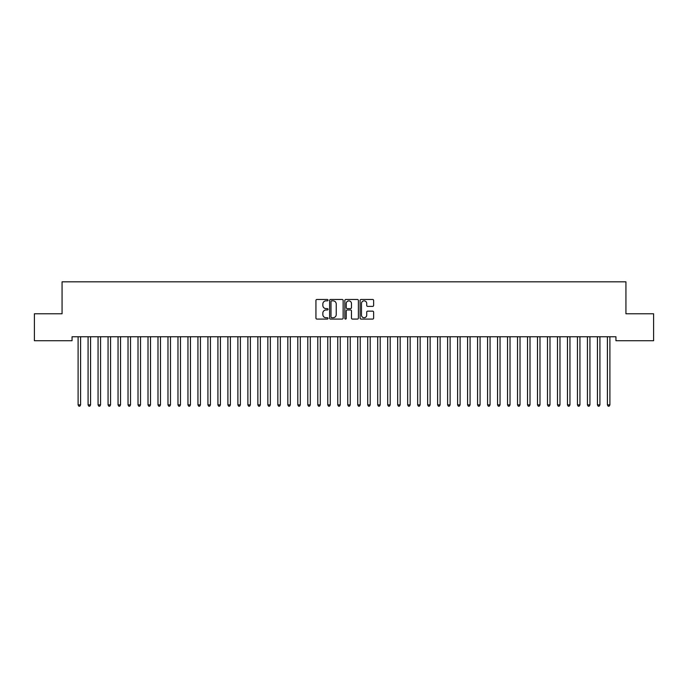 <?xml version="1.0" encoding="UTF-8"?>
<svg xmlns="http://www.w3.org/2000/svg" width="688" height="688" viewBox="0 0 688 688"><rect width="100%" height="100%" fill="white"/><g stroke="black" fill="none" stroke-linecap="round" stroke-linejoin="round"><path stroke-width="1.03" d="M328.021 300.166A0.688 0.688 0 0 0 327.333 299.478L316.919 299.478A0.98 0.98 0 0 0 315.938 300.458L315.938 318.105A0.98 0.98 0 0 0 316.919 319.086L327.333 319.086A0.688 0.688 0 0 0 328.021 318.398A0.688 0.688 0 0 0 327.333 317.718L325.983 317.718A3.139 3.139 0 0 1 322.853 314.579L322.853 313.109A3.139 3.139 0 0 1 325.983 309.97L327.333 309.97A0.688 0.688 0 0 0 328.021 309.282A0.688 0.688 0 0 0 327.333 308.602L325.983 308.602A3.139 3.139 0 0 1 322.853 305.463L322.853 303.993A3.139 3.139 0 0 1 325.983 300.854L327.333 300.854A0.688 0.688 0 0 0 328.021 300.166M372.647 306.392A0.98 0.98 0 0 0 373.627 305.412L373.627 300.458A0.98 0.98 0 0 0 372.647 299.478L361.08 299.478A0.98 0.98 0 0 0 360.099 300.458L360.099 318.105A0.98 0.98 0 0 0 361.08 319.086L372.647 319.086A0.98 0.98 0 0 0 373.627 318.105L373.627 312.128A0.98 0.98 0 0 0 372.647 311.148L367.702 311.148A0.98 0.98 0 0 0 366.721 312.128L366.721 315.095A2.623 2.623 0 0 1 364.098 317.718A2.623 2.623 0 0 1 361.475 315.095L361.475 303.477A2.623 2.623 0 0 1 364.098 300.854A2.623 2.623 0 0 1 366.721 303.477L366.721 305.412A0.98 0.98 0 0 0 367.702 306.392L372.647 306.392M615.949 336.75L72.051 336.75L72.051 340.741L34.4 340.741L34.4 313.78L62.066 313.78L62.066 281.822L625.934 281.822L625.934 313.78L653.6 313.78L653.6 340.741L615.949 340.741L615.949 336.75M343.14 300.458A0.98 0.98 0 0 0 342.16 299.478L330.593 299.478A0.98 0.98 0 0 0 329.612 300.458L329.612 318.105A0.98 0.98 0 0 0 330.593 319.086L342.16 319.086A0.98 0.98 0 0 0 343.14 318.105L343.14 300.458M345.84 299.478L357.407 299.478A0.98 0.98 0 0 1 358.388 300.458L358.388 318.105A0.98 0.98 0 0 1 357.407 319.086L352.454 319.086A0.98 0.98 0 0 1 351.473 318.105L351.473 310.95A0.98 0.98 0 0 0 350.493 309.97L347.208 309.97A0.98 0.98 0 0 0 346.227 310.95L346.227 318.398A0.688 0.688 0 0 1 345.548 319.086A0.688 0.688 0 0 1 344.86 318.398L344.86 300.458A0.98 0.98 0 0 1 345.84 299.478M331.676 300.854A0.688 0.688 0 0 0 330.988 301.542L330.988 317.03A0.688 0.688 0 0 0 331.676 317.718L333.095 317.718A3.139 3.139 0 0 0 336.234 314.579L336.234 303.993A3.139 3.139 0 0 0 333.095 300.854L331.676 300.854M351.473 303.528A2.623 2.623 0 0 0 348.85 300.905A2.623 2.623 0 0 0 346.227 303.528L346.227 307.622A0.98 0.98 0 0 0 347.208 308.602L350.493 308.602A0.98 0.98 0 0 0 351.473 307.622L351.473 303.528M78.019 336.896A0.998 0.998 -179.6 0 1 78.097 337.266A0.998 0.998 179.6 0 0 78.019 336.896L77.959 336.75M80.72 336.75L80.659 336.896A0.998 0.998 179.6 0 0 80.591 337.266L80.591 404.879L78.097 404.879L78.097 337.266M80.591 404.879L79.842 406.178L78.845 406.178L78.097 404.879M88.012 336.896A0.998 0.998 -179.6 0 1 88.081 337.266A0.998 0.998 179.6 0 0 88.012 336.896L87.952 336.75M97.997 336.896A0.998 0.998 -179.6 0 1 98.066 337.266A0.998 0.998 179.6 0 0 97.997 336.896L97.937 336.75M90.713 336.75L90.653 336.896A0.998 0.998 179.6 0 0 90.575 337.266L90.575 404.879L88.081 404.879L88.081 337.266M90.575 404.879L89.827 406.178L88.829 406.178L88.081 404.879M100.697 336.75L100.637 336.896A0.998 0.998 179.6 0 0 100.568 337.266L100.568 404.879L98.066 404.879L98.066 337.266M100.568 404.879L99.812 406.178L98.814 406.178L98.066 404.879M107.982 336.896A0.998 0.998 -179.6 0 1 108.059 337.266A0.998 0.998 179.6 0 0 107.982 336.896L107.921 336.75M117.966 336.896A0.998 0.998 -179.6 0 1 118.044 337.266A0.998 0.998 179.6 0 0 117.966 336.896L117.915 336.75M110.682 336.75L110.622 336.896A0.998 0.998 179.6 0 0 110.553 337.266L110.553 404.879L108.059 404.879L108.059 337.266M110.553 404.879L109.805 406.178L108.807 406.178L108.059 404.879M120.667 336.75L120.615 336.896A0.998 0.998 179.6 0 0 120.538 337.266L120.538 404.879L118.044 404.879L118.044 337.266M120.538 404.879L119.789 406.178L118.792 406.178L118.044 404.879M127.959 336.896A0.998 0.998 -179.6 0 1 128.028 337.266A0.998 0.998 179.6 0 0 127.959 336.896L127.899 336.75M130.66 336.75L130.6 336.896A0.998 0.998 179.6 0 0 130.522 337.266L130.522 404.879L128.028 404.879L128.028 337.266M130.522 404.879L129.774 406.178L128.776 406.178L128.028 404.879M137.944 336.896A0.998 0.998 -179.6 0 1 138.013 337.266A0.998 0.998 179.6 0 0 137.944 336.896L137.884 336.75M140.644 336.75L140.584 336.896A0.998 0.998 179.6 0 0 140.515 337.266L140.515 404.879L138.013 404.879L138.013 337.266M140.515 404.879L139.767 406.178L138.761 406.178L138.013 404.879M147.929 336.896A0.998 0.998 -179.6 0 1 148.006 337.266A0.998 0.998 179.6 0 0 147.929 336.896L147.868 336.75M150.629 336.75L150.569 336.896A0.998 0.998 179.6 0 0 150.5 337.266L150.5 404.879L148.006 404.879L148.006 337.266M150.5 404.879L149.752 406.178L148.754 406.178L148.006 404.879M157.922 336.896A0.998 0.998 -179.6 0 1 157.991 337.266A0.998 0.998 179.6 0 0 157.922 336.896L157.862 336.75M160.622 336.75L160.562 336.896A0.998 0.998 179.6 0 0 160.485 337.266L160.485 404.879L157.991 404.879L157.991 337.266M160.485 404.879L159.736 406.178L158.739 406.178L157.991 404.879M167.906 336.896A0.998 0.998 -179.6 0 1 167.975 337.266A0.998 0.998 179.6 0 0 167.906 336.896L167.846 336.75M170.607 336.75L170.547 336.896A0.998 0.998 179.6 0 0 170.478 337.266L170.478 404.879L167.975 404.879L167.975 337.266M170.478 404.879L169.721 406.178L168.723 406.178L167.975 404.879M177.891 336.896A0.998 0.998 -179.6 0 1 177.968 337.266A0.998 0.998 179.6 0 0 177.891 336.896L177.831 336.75M180.591 336.75L180.531 336.896A0.998 0.998 179.6 0 0 180.462 337.266L180.462 404.879L177.968 404.879L177.968 337.266M180.462 404.879L179.714 406.178L178.717 406.178L177.968 404.879M187.876 336.896A0.998 0.998 -179.6 0 1 187.953 337.266A0.998 0.998 179.6 0 0 187.876 336.896L187.824 336.75M190.576 336.75L190.524 336.896A0.998 0.998 179.6 0 0 190.447 337.266L190.447 404.879L187.953 404.879L187.953 337.266M190.447 404.879L189.699 406.178L188.701 406.178L187.953 404.879M197.869 336.896A0.998 0.998 -179.6 0 1 197.938 337.266A0.998 0.998 179.6 0 0 197.869 336.896L197.809 336.75M200.569 336.75L200.509 336.896A0.998 0.998 179.6 0 0 200.432 337.266L200.432 404.879L197.938 404.879L197.938 337.266M200.432 404.879L199.683 406.178L198.686 406.178L197.938 404.879M207.853 336.896A0.998 0.998 -179.6 0 1 207.922 337.266A0.998 0.998 179.6 0 0 207.853 336.896L207.793 336.75M210.554 336.75L210.494 336.896A0.998 0.998 179.6 0 0 210.425 337.266L210.425 404.879L207.922 404.879L207.922 337.266M210.425 404.879L209.677 406.178L208.679 406.178L207.922 404.879M217.838 336.896A0.998 0.998 -179.6 0 1 217.915 337.266A0.998 0.998 179.6 0 0 217.838 336.896L217.778 336.75M220.538 336.75L220.478 336.896A0.998 0.998 179.6 0 0 220.409 337.266L220.409 404.879L217.915 404.879L217.915 337.266M220.409 404.879L219.661 406.178L218.664 406.178L217.915 404.879M227.831 336.896A0.998 0.998 -179.6 0 1 227.9 337.266A0.998 0.998 179.6 0 0 227.831 336.896L227.771 336.75M230.532 336.75L230.471 336.896A0.998 0.998 179.6 0 0 230.394 337.266L230.394 404.879L227.9 404.879L227.9 337.266M230.394 404.879L229.646 406.178L228.648 406.178L227.9 404.879M237.816 336.896A0.998 0.998 -179.6 0 1 237.885 337.266A0.998 0.998 179.6 0 0 237.816 336.896L237.756 336.75M240.516 336.75L240.456 336.896A0.998 0.998 179.6 0 0 240.387 337.266L240.387 404.879L237.885 404.879L237.885 337.266M240.387 404.879L239.639 406.178L238.633 406.178L237.885 404.879M247.8 336.896A0.998 0.998 -179.6 0 1 247.878 337.266A0.998 0.998 179.6 0 0 247.8 336.896L247.74 336.75M250.501 336.75L250.441 336.896A0.998 0.998 179.6 0 0 250.372 337.266L250.372 404.879L247.878 404.879L247.878 337.266M250.372 404.879L249.624 406.178L248.626 406.178L247.878 404.879M257.785 336.896A0.998 0.998 -179.6 0 1 257.862 337.266A0.998 0.998 179.6 0 0 257.785 336.896L257.733 336.75M260.485 336.75L260.434 336.896A0.998 0.998 179.6 0 0 260.356 337.266L260.356 404.879L257.862 404.879L257.862 337.266M260.356 404.879L259.608 406.178L258.611 406.178L257.862 404.879M267.778 336.896A0.998 0.998 -179.6 0 1 267.847 337.266A0.998 0.998 179.6 0 0 267.778 336.896L267.718 336.75M270.479 336.75L270.418 336.896A0.998 0.998 179.6 0 0 270.341 337.266L270.341 404.879L267.847 404.879L267.847 337.266M270.341 404.879L269.593 406.178L268.595 406.178L267.847 404.879M277.763 336.896A0.998 0.998 -179.6 0 1 277.832 337.266A0.998 0.998 179.6 0 0 277.763 336.896L277.703 336.75M280.463 336.75L280.403 336.896A0.998 0.998 179.6 0 0 280.334 337.266L280.334 404.879L277.832 404.879L277.832 337.266M280.334 404.879L279.586 406.178L278.588 406.178L277.832 404.879M287.747 336.896A0.998 0.998 -179.6 0 1 287.825 337.266A0.998 0.998 179.6 0 0 287.747 336.896L287.687 336.75M290.448 336.75L290.388 336.896A0.998 0.998 179.6 0 0 290.319 337.266L290.319 404.879L287.825 404.879L287.825 337.266M290.319 404.879L289.571 406.178L288.573 406.178L287.825 404.879M297.741 336.896A0.998 0.998 -179.6 0 1 297.809 337.266A0.998 0.998 179.6 0 0 297.741 336.896L297.68 336.75M300.441 336.75L300.381 336.896A0.998 0.998 179.6 0 0 300.303 337.266L300.303 404.879L297.809 404.879L297.809 337.266M300.303 404.879L299.555 406.178L298.558 406.178L297.809 404.879M307.725 336.896A0.998 0.998 -179.6 0 1 307.794 337.266A0.998 0.998 179.6 0 0 307.725 336.896L307.665 336.75M317.71 336.896A0.998 0.998 -179.6 0 1 317.787 337.266A0.998 0.998 179.6 0 0 317.71 336.896L317.65 336.75M327.703 336.896A0.998 0.998 -179.6 0 1 327.772 337.266A0.998 0.998 179.6 0 0 327.703 336.896L327.643 336.75M337.688 336.896A0.998 0.998 -179.6 0 1 337.756 337.266A0.998 0.998 179.6 0 0 337.688 336.896L337.627 336.75M347.672 336.896A0.998 0.998 -179.6 0 1 347.741 337.266A0.998 0.998 179.6 0 0 347.672 336.896L347.612 336.75M357.657 336.896A0.998 0.998 -179.6 0 1 357.734 337.266A0.998 0.998 179.6 0 0 357.657 336.896L357.605 336.75M367.65 336.896A0.998 0.998 -179.6 0 1 367.719 337.266A0.998 0.998 179.6 0 0 367.65 336.896L367.59 336.75M377.635 336.896A0.998 0.998 -179.6 0 1 377.703 337.266A0.998 0.998 179.6 0 0 377.635 336.896L377.574 336.75M387.619 336.896A0.998 0.998 -179.6 0 1 387.697 337.266A0.998 0.998 179.6 0 0 387.619 336.896L387.559 336.75M397.612 336.896A0.998 0.998 -179.6 0 1 397.681 337.266A0.998 0.998 179.6 0 0 397.612 336.896L397.552 336.75M407.597 336.896A0.998 0.998 -179.6 0 1 407.666 337.266A0.998 0.998 179.6 0 0 407.597 336.896L407.537 336.75M417.582 336.896A0.998 0.998 -179.6 0 1 417.659 337.266A0.998 0.998 179.6 0 0 417.582 336.896L417.521 336.75M427.566 336.896A0.998 0.998 -179.6 0 1 427.644 337.266A0.998 0.998 179.6 0 0 427.566 336.896L427.515 336.75M437.559 336.896A0.998 0.998 -179.6 0 1 437.628 337.266A0.998 0.998 179.6 0 0 437.559 336.896L437.499 336.75M447.544 336.896A0.998 0.998 -179.6 0 1 447.613 337.266A0.998 0.998 179.6 0 0 447.544 336.896L447.484 336.75M457.529 336.896A0.998 0.998 -179.6 0 1 457.606 337.266A0.998 0.998 179.6 0 0 457.529 336.896L457.468 336.75M467.522 336.896A0.998 0.998 -179.6 0 1 467.591 337.266A0.998 0.998 179.6 0 0 467.522 336.896L467.462 336.75M477.506 336.896A0.998 0.998 -179.6 0 1 477.575 337.266A0.998 0.998 179.6 0 0 477.506 336.896L477.446 336.75M487.491 336.896A0.998 0.998 -179.6 0 1 487.568 337.266A0.998 0.998 179.6 0 0 487.491 336.896L487.431 336.75M497.476 336.896A0.998 0.998 -179.6 0 1 497.553 337.266A0.998 0.998 179.6 0 0 497.476 336.896L497.424 336.75M507.469 336.896A0.998 0.998 -179.6 0 1 507.538 337.266A0.998 0.998 179.6 0 0 507.469 336.896L507.409 336.75M517.453 336.896A0.998 0.998 -179.6 0 1 517.522 337.266A0.998 0.998 179.6 0 0 517.453 336.896L517.393 336.75M527.438 336.896A0.998 0.998 -179.6 0 1 527.515 337.266A0.998 0.998 179.6 0 0 527.438 336.896L527.378 336.75M537.431 336.896A0.998 0.998 -179.6 0 1 537.5 337.266A0.998 0.998 179.6 0 0 537.431 336.896L537.371 336.75M547.416 336.896A0.998 0.998 -179.6 0 1 547.485 337.266A0.998 0.998 179.6 0 0 547.416 336.896L547.356 336.75M557.4 336.896A0.998 0.998 -179.6 0 1 557.478 337.266A0.998 0.998 179.6 0 0 557.4 336.896L557.34 336.75M310.426 336.75L310.365 336.896A0.998 0.998 179.6 0 0 310.297 337.266L310.297 404.879L307.794 404.879L307.794 337.266M310.297 404.879L309.548 406.178L308.542 406.178L307.794 404.879M320.41 336.75L320.35 336.896A0.998 0.998 179.6 0 0 320.281 337.266L320.281 404.879L317.787 404.879L317.787 337.266M320.281 404.879L319.533 406.178L318.535 406.178L317.787 404.879M330.395 336.75L330.343 336.896A0.998 0.998 179.6 0 0 330.266 337.266L330.266 404.879L327.772 404.879L327.772 337.266M330.266 404.879L329.518 406.178L328.52 406.178L327.772 404.879M340.388 336.75L340.328 336.896A0.998 0.998 179.6 0 0 340.259 337.266L340.259 404.879L337.756 404.879L337.756 337.266M340.259 404.879L339.502 406.178L338.505 406.178L337.756 404.879M350.373 336.75L350.312 336.896A0.998 0.998 179.6 0 0 350.244 337.266L350.244 404.879L347.741 404.879L347.741 337.266M350.244 404.879L349.495 406.178L348.498 406.178L347.741 404.879M360.357 336.75L360.297 336.896A0.998 0.998 179.6 0 0 360.228 337.266L360.228 404.879L357.734 404.879L357.734 337.266M360.228 404.879L359.48 406.178L358.482 406.178L357.734 404.879M370.35 336.75L370.29 336.896A0.998 0.998 179.6 0 0 370.213 337.266L370.213 404.879L367.719 404.879L367.719 337.266M370.213 404.879L369.465 406.178L368.467 406.178L367.719 404.879M380.335 336.75L380.275 336.896A0.998 0.998 179.6 0 0 380.206 337.266L380.206 404.879L377.703 404.879L377.703 337.266M380.206 404.879L379.458 406.178L378.452 406.178L377.703 404.879M390.32 336.75L390.259 336.896A0.998 0.998 179.6 0 0 390.191 337.266L390.191 404.879L387.697 404.879L387.697 337.266M390.191 404.879L389.442 406.178L388.445 406.178L387.697 404.879M400.313 336.75L400.253 336.896A0.998 0.998 179.6 0 0 400.175 337.266L400.175 404.879L397.681 404.879L397.681 337.266M400.175 404.879L399.427 406.178L398.429 406.178L397.681 404.879M410.297 336.75L410.237 336.896A0.998 0.998 179.6 0 0 410.168 337.266L410.168 404.879L407.666 404.879L407.666 337.266M410.168 404.879L409.412 406.178L408.414 406.178L407.666 404.879M420.282 336.75L420.222 336.896A0.998 0.998 179.6 0 0 420.153 337.266L420.153 404.879L417.659 404.879L417.659 337.266M420.153 404.879L419.405 406.178L418.407 406.178L417.659 404.879M430.267 336.75L430.215 336.896A0.998 0.998 179.6 0 0 430.138 337.266L430.138 404.879L427.644 404.879L427.644 337.266M430.138 404.879L429.389 406.178L428.392 406.178L427.644 404.879M440.26 336.75L440.2 336.896A0.998 0.998 179.6 0 0 440.122 337.266L440.122 404.879L437.628 404.879L437.628 337.266M440.122 404.879L439.374 406.178L438.376 406.178L437.628 404.879M450.244 336.75L450.184 336.896A0.998 0.998 179.6 0 0 450.115 337.266L450.115 404.879L447.613 404.879L447.613 337.266M450.115 404.879L449.367 406.178L448.361 406.178L447.613 404.879M460.229 336.75L460.169 336.896A0.998 0.998 179.6 0 0 460.1 337.266L460.1 404.879L457.606 404.879L457.606 337.266M460.1 404.879L459.352 406.178L458.354 406.178L457.606 404.879M470.222 336.75L470.162 336.896A0.998 0.998 179.6 0 0 470.085 337.266L470.085 404.879L467.591 404.879L467.591 337.266M470.085 404.879L469.336 406.178L468.339 406.178L467.591 404.879M480.207 336.75L480.147 336.896A0.998 0.998 179.6 0 0 480.078 337.266L480.078 404.879L477.575 404.879L477.575 337.266M480.078 404.879L479.321 406.178L478.323 406.178L477.575 404.879M490.191 336.75L490.131 336.896A0.998 0.998 179.6 0 0 490.062 337.266L490.062 404.879L487.568 404.879L487.568 337.266M490.062 404.879L489.314 406.178L488.317 406.178L487.568 404.879M500.176 336.75L500.124 336.896A0.998 0.998 179.6 0 0 500.047 337.266L500.047 404.879L497.553 404.879L497.553 337.266M500.047 404.879L499.299 406.178L498.301 406.178L497.553 404.879M510.169 336.75L510.109 336.896A0.998 0.998 179.6 0 0 510.032 337.266L510.032 404.879L507.538 404.879L507.538 337.266M510.032 404.879L509.283 406.178L508.286 406.178L507.538 404.879M520.154 336.75L520.094 336.896A0.998 0.998 179.6 0 0 520.025 337.266L520.025 404.879L517.522 404.879L517.522 337.266M520.025 404.879L519.277 406.178L518.279 406.178L517.522 404.879M530.138 336.75L530.078 336.896A0.998 0.998 179.6 0 0 530.009 337.266L530.009 404.879L527.515 404.879L527.515 337.266M530.009 404.879L529.261 406.178L528.264 406.178L527.515 404.879M540.132 336.75L540.071 336.896A0.998 0.998 179.6 0 0 539.994 337.266L539.994 404.879L537.5 404.879L537.5 337.266M539.994 404.879L539.246 406.178L538.248 406.178L537.5 404.879M550.116 336.75L550.056 336.896A0.998 0.998 179.6 0 0 549.987 337.266L549.987 404.879L547.485 404.879L547.485 337.266M549.987 404.879L549.239 406.178L548.233 406.178L547.485 404.879M560.101 336.75L560.041 336.896A0.998 0.998 179.6 0 0 559.972 337.266L559.972 404.879L557.478 404.879L557.478 337.266M559.972 404.879L559.224 406.178L558.226 406.178L557.478 404.879M567.385 336.896A0.998 0.998 -179.6 0 1 567.462 337.266A0.998 0.998 179.6 0 0 567.385 336.896L567.333 336.75M570.085 336.75L570.034 336.896A0.998 0.998 179.6 0 0 569.956 337.266L569.956 404.879L567.462 404.879L567.462 337.266M569.956 404.879L569.208 406.178L568.211 406.178L567.462 404.879M577.378 336.896A0.998 0.998 -179.6 0 1 577.447 337.266A0.998 0.998 179.6 0 0 577.378 336.896L577.318 336.75M580.079 336.75L580.018 336.896A0.998 0.998 179.6 0 0 579.941 337.266L579.941 404.879L577.447 404.879L577.447 337.266M579.941 404.879L579.193 406.178L578.195 406.178L577.447 404.879M587.363 336.896A0.998 0.998 -179.6 0 1 587.432 337.266A0.998 0.998 179.6 0 0 587.363 336.896L587.303 336.75M590.063 336.75L590.003 336.896A0.998 0.998 179.6 0 0 589.934 337.266L589.934 404.879L587.432 404.879L587.432 337.266M589.934 404.879L589.186 406.178L588.188 406.178L587.432 404.879M597.347 336.896A0.998 0.998 -179.6 0 1 597.425 337.266A0.998 0.998 179.6 0 0 597.347 336.896L597.287 336.75M600.048 336.75L599.988 336.896A0.998 0.998 179.6 0 0 599.919 337.266L599.919 404.879L597.425 404.879L597.425 337.266M599.919 404.879L599.171 406.178L598.173 406.178L597.425 404.879M607.341 336.896A0.998 0.998 -179.6 0 1 607.409 337.266A0.998 0.998 179.6 0 0 607.341 336.896L607.28 336.75M610.041 336.75L609.981 336.896A0.998 0.998 179.6 0 0 609.903 337.266L609.903 404.879L607.409 404.879L607.409 337.266M609.903 404.879L609.155 406.178L608.158 406.178L607.409 404.879"/></g></svg>
